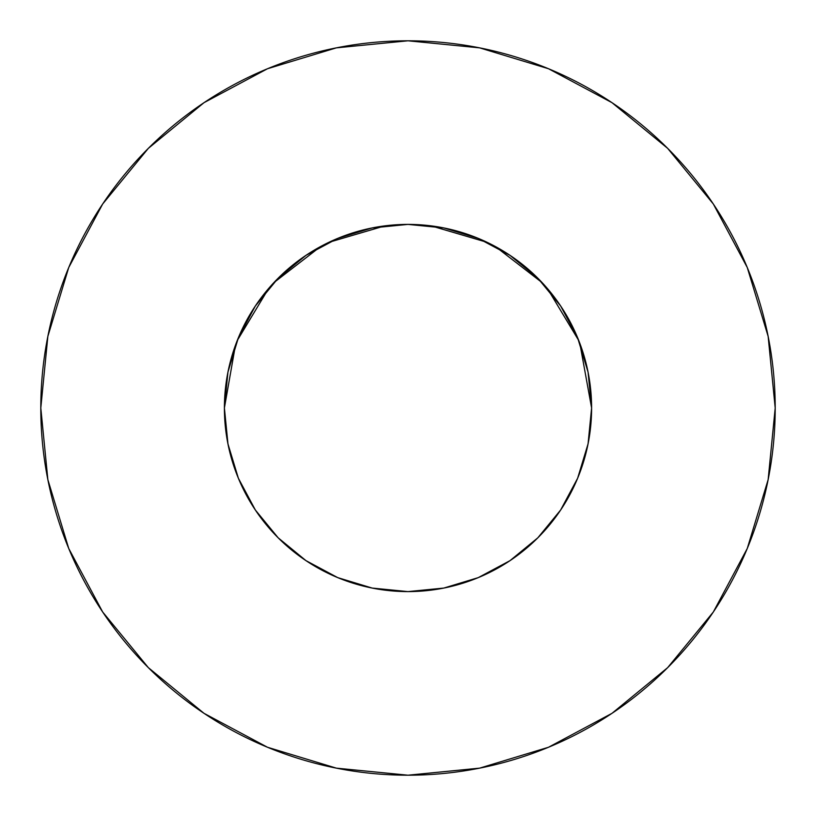 <?xml version="1.0" encoding="UTF-8"?>
<svg xmlns="http://www.w3.org/2000/svg" width="816" height="816" viewBox="0 0 816 816"><rect width="100%" height="100%" fill="white"/><g stroke="black" fill="none" stroke-linecap="round" stroke-linejoin="round"><path stroke-width="1.22" d="M578.289 476.626L581.298 468.639L577.616 478.288L588.071 443.822L591.6 408A183.6 183.6 0 0 1 408 591.6A183.6 183.6 0 0 1 224.4 408A183.6 183.6 0 0 1 408 224.4A183.6 183.6 0 0 1 591.6 408L588.071 372.178L577.626 337.742L560.653 306L537.826 278.174L510 255.347L478.258 238.374L443.822 227.929L408 224.4L372.178 227.929L337.742 238.374L306 255.347L278.174 278.174L255.347 306L238.374 337.742L227.929 372.178L224.4 408L227.98 444.108M40.8 408A367.2 367.2 0 0 1 408 40.8A367.2 367.2 0 0 1 775.2 408A367.2 367.2 0 0 1 408 775.2A367.2 367.2 0 0 1 40.8 408L47.858 479.635L68.748 548.525L102.683 612.01L148.349 667.651L203.99 713.317L267.475 747.252L336.365 768.142L408 775.2L479.635 768.142L548.525 747.252L612.01 713.317L667.651 667.651L713.317 612.01L747.252 548.525L768.142 479.635L775.2 408L768.142 336.365L747.252 267.475L713.317 203.99L667.651 148.349L612.01 102.683L548.525 68.748L479.635 47.858L408 40.8L336.365 47.858L267.475 68.748L203.99 102.683L148.349 148.349L102.683 203.99L68.748 267.475L47.858 336.365L40.8 408M413.253 224.471L408.061 224.4L413.253 224.471M586.928 449.137L588.754 440.212M560.714 509.908L561.836 508.205M402.747 591.529L408 591.6L443.822 588.071L478.258 577.626L510.01 560.653L537.826 537.826L560.653 510L577.626 478.258M305.898 560.592L337.742 577.626L372.178 588.071L407.939 591.6L413.253 591.529M278.144 537.795L280.551 540.161M234.702 468.649L236.762 474.229M278.195 537.846L278.786 538.438L278.195 537.846M229.072 449.137L227.246 440.212M581.298 468.649L579.238 474.229M431.083 225.859L487.142 242.332M495.404 246.534L542.191 282.693M547.444 288.568L578.768 340.568M579.839 343.332L591.6 407.969M224.4 407.969L235.416 345.352M237.232 340.568L268.556 288.568M273.809 282.693L320.596 246.534M328.858 242.332L384.917 225.859M713.317 203.99L667.651 148.349L612.102 102.755M203.99 102.683L148.349 148.349L102.755 203.898M102.683 612.01L148.349 667.651L203.898 713.245M612.01 713.317L667.651 667.651L713.245 612.102M255.347 510L278.174 537.826L306 560.653L278.174 537.826L255.347 510L238.374 478.258L227.929 443.822M510 560.653L537.826 537.826L560.653 510M560.653 306L537.826 278.174L510 255.347M306 255.347L278.174 278.174L255.347 306"/></g></svg>
